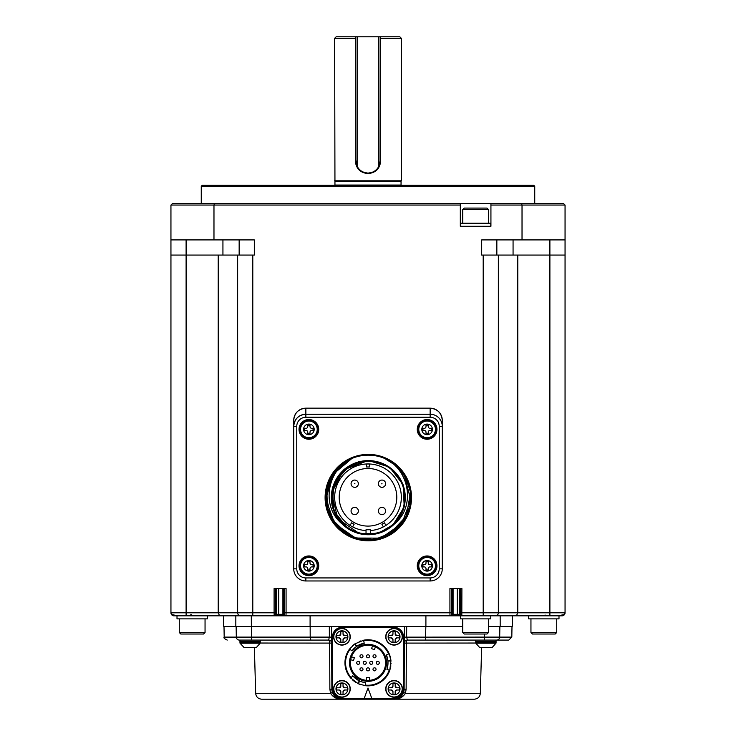 <?xml version="1.0" encoding="UTF-8"?>
<svg xmlns="http://www.w3.org/2000/svg" width="736" height="736" viewBox="0 0 736 736"><rect width="100%" height="100%" fill="white"/><g stroke="black" fill="none" stroke-linecap="round" stroke-linejoin="round"><path stroke-width="1.1" d="M481.62 647.662L480.332 693.312L405.453 693.312L403.595 692.42L404.128 689.246L404.46 626.446L331.54 626.446L331.872 689.246A10 10 0 0 0 341.872 699.2L394.128 699.2A10 10 0 0 0 404.128 689.246L406.134 689.181L405.453 693.312C402.684 697.406 398.903 699.366 394.128 699.2L394.183 699.2M331.54 626.446L223.698 626.446L223.698 615.83L219.604 615.83L252.798 615.83L252.798 612.803L274.096 612.803L274.178 615.83L285.991 615.83L286.074 612.803L449.926 612.803L450.009 615.83L461.822 615.83A1.518 1.518 -90 0 1 460.313 614.312L459.494 614.312A1.518 1.518 90 0 0 460.708 615.802A1.518 1.518 -90 0 0 461.012 615.83M500.176 626.446L500.176 615.83L512.302 615.83L512.302 626.446L488.502 626.446M462.732 626.446L404.46 626.446M170.945 255.07L170.945 612.803L173.089 615.701L170.945 612.803A3.036 3.036 0 0 0 173.089 615.701L170.945 612.803A3.036 3.036 0 0 0 173.981 615.83L219.604 615.83L218.215 612.803L218.215 255.07L170.945 255.07L170.945 612.803L170.945 205.05L172.463 203.541L170.945 205.05L213.974 205.05L214.498 203.541L172.463 203.541M284.556 588.552L284.556 612.803L286.074 612.803L286.074 588.552L274.096 588.552L274.096 612.803L275.614 612.803L275.614 588.552M460.313 614.312L460.386 612.803L483.202 612.803L483.202 615.83L461.822 615.83L461.904 588.552L449.926 588.552L449.926 612.803L451.444 612.803L451.527 614.312A1.518 1.518 90 0 1 450.009 615.83L285.991 615.83A1.518 1.518 90 0 1 284.473 614.312L283.774 614.312A1.518 1.518 90 0 0 285.292 615.83M201.259 186.254L202.17 185.343L533.83 185.343L534.741 186.254L201.259 186.254L201.259 203.541M172.712 615.554L170.945 612.803L237.645 612.803L237.645 255.07L254.316 255.07L254.316 239.918L213.974 239.918L213.974 205.05L460.313 205.05L460.313 226.274L490.93 226.274L490.93 205.05L522.026 205.05L522.026 239.918L481.684 239.918L481.684 255.07L498.355 255.07L498.355 612.803L498.355 255.07L517.785 255.07L517.785 612.803L516.396 615.83L517.785 612.803L549.893 612.803L549.893 255.07L517.785 255.07M222.934 255.07L222.934 239.918M239.154 255.07L239.154 239.918M496.846 239.918L496.846 255.07M513.066 255.07L513.066 239.918M483.202 255.07L483.202 612.803L498.355 612.803A3.036 3.036 0 0 1 495.328 615.83L549.893 615.83L549.893 612.803L565.055 612.803L562.911 615.701L565.055 612.803A3.036 3.036 0 0 1 562.911 615.701L565.055 612.803L565.055 239.918L522.026 239.918M213.974 239.918L170.945 239.918M430.146 414.23L305.854 414.23L305.854 417.266L430.146 417.266L430.146 408.167A12.126 12.126 0 0 1 442.272 420.293L442.272 568.845A12.126 12.126 0 0 1 430.146 580.971A12.126 12.126 0 0 0 442.272 568.845L442.272 426.356A12.126 12.126 0 0 0 430.146 414.23L305.854 414.23A12.126 12.126 0 0 0 293.728 426.356L293.728 420.293A12.126 12.126 0 0 1 305.854 408.167C298.503 408.903 294.455 412.942 293.728 420.293L293.728 568.845A12.126 12.126 0 0 0 305.854 580.971L430.146 580.971L430.146 577.935A9.099 9.099 0 0 0 439.245 568.845L439.245 426.356L442.272 426.356L442.272 420.293C441.545 412.942 437.497 408.903 430.146 408.167L305.854 408.167L305.854 414.23C298.503 414.966 294.455 419.005 293.728 426.356L296.755 426.356L296.755 568.845A9.099 9.099 0 0 0 305.854 577.935L430.146 577.935M565.055 239.918L565.055 205.05L522.026 205.05L521.502 203.541L490.93 203.541L490.93 205.05M563.537 203.541L565.055 205.05L563.537 203.541L521.502 203.541M460.313 205.05L460.313 203.541L214.498 203.541M460.313 203.541L490.93 203.541M565.055 255.07L549.893 255.07L549.893 239.918M237.645 255.07L237.645 612.803L237.645 255.07L218.215 255.07M462.732 223.238L462.732 209.604L464.25 208.086L486.993 208.086L488.502 209.604L488.502 223.238M462.732 209.604L488.502 209.604M460.46 226.274L460.46 223.238L490.783 223.238L490.783 226.274M283.774 588.552L283.774 614.312L275.687 614.312A1.518 1.518 90 0 1 274.178 615.83L252.798 615.83M500.176 615.83L461.095 615.83L490.783 615.83L490.783 618.866L460.46 618.866L460.46 615.83L452.438 615.83A1.518 0.653 90 0 0 453.091 614.312L452.226 614.312A1.518 1.518 90 0 1 450.708 615.83L425.905 615.83L425.905 626.446M235.824 615.83L235.824 626.446M310.095 626.446L310.095 615.83L285.991 615.83M282.909 588.552L282.909 614.312A1.518 0.653 90 0 0 283.562 615.83L279.376 615.83A1.518 0.681 90 0 1 278.696 614.312L278.696 588.552M276.506 588.552L276.506 614.312A1.518 1.518 90 0 1 274.988 615.83L251.289 615.83L251.464 637.109L310.196 637.109L310.16 626.446M171.856 614.965L172.822 615.6M173.898 614.312L173.825 615.83L186.107 615.83L186.107 239.918M176.861 615.83L174.082 615.83M173.733 615.82L177.008 615.83L177.008 618.866L207.322 618.866L207.322 615.83M172.592 615.498L172.068 615.158M483.202 615.83L495.328 615.83A3.036 3.036 0 0 0 498.355 612.803L517.785 612.803M252.798 255.07L252.798 612.803L237.645 612.803A3.036 3.036 0 0 0 240.672 615.83M554.438 615.83L562.019 615.83L562.102 614.312M560.409 615.83L563.178 615.6M561.918 615.83L562.019 615.83A3.036 3.036 0 0 0 565.055 612.803L562.911 615.701M556.324 615.83L562.019 615.83M528.678 615.83L528.678 618.866L558.992 618.866L558.992 615.83L549.893 615.83M310.095 615.83L425.905 615.83M462.732 632.509L488.502 632.509L486.993 634.018L464.25 634.018L462.732 632.509L462.732 618.866M488.502 632.509L488.502 618.866M179.28 632.509L205.05 632.509L203.541 634.018L180.798 634.018L179.28 632.509L179.28 618.866M205.05 632.509L205.05 618.866M530.95 632.509L556.72 632.509L555.202 634.018L532.459 634.018L530.95 632.509L530.95 618.866M556.72 632.509L556.72 618.866M341.817 699.2L341.872 699.2C337.097 699.366 333.316 697.406 330.547 693.312L329.866 689.181L329.618 643.034A3.036 1.021 90 0 0 328.596 640.081L239.347 640.081A3.036 3.036 0 0 1 236.311 637.109L251.464 637.109L251.464 640.081M341.872 699.2L261.722 699.2C258.124 698.86 256.1 696.9 255.668 693.312L330.547 693.312L332.405 692.42M474.278 699.2L394.128 699.2L474.278 699.2C477.876 698.86 479.9 696.9 480.332 693.312M475.741 640.081L475.741 641.599L496.055 641.599L496.055 640.081L496.653 640.081L407.404 640.081A3.036 1.021 -90 0 0 406.382 643.034L406.134 689.181M310.84 640.081L328.596 640.081L329.378 637.109L310.196 637.109L310.84 640.081M511.814 637.109L508.778 640.081L496.653 640.081A3.036 3.036 0 0 0 499.689 637.109L511.814 637.109L511.998 626.446M499.873 626.446L499.689 637.109L484.536 637.109L484.582 634.018M425.84 626.446L425.5 639.621M236.127 626.446L236.311 637.109L224.186 637.109L224.002 626.446M406.677 626.446L406.622 637.109L407.404 640.081A3.036 3.036 0 0 0 404.368 643.098L475.769 643.034M328.596 640.081A3.036 3.036 0 0 1 331.632 643.098L260.231 643.034M488.29 647.662L491.795 647.662A0.607 0.607 0 0 0 492.117 647.57A0.607 0.607 0 0 1 491.795 647.662L479.688 647.57L492.117 647.57L495.972 643.2L475.824 643.2L479.688 647.57M260.259 640.081L260.259 641.599L239.945 641.599L239.945 640.081M245.309 647.662L247.71 647.662M256.312 647.57A0.607 0.607 0 0 1 255.99 647.662L243.883 647.57L256.312 647.57L260.176 643.2L240.028 643.2L239.945 642.206L260.259 642.206L259.652 641.599M368.331 680.404L368 680.404A17.581 17.581 0 0 1 351.017 658.269L351.468 656.825L354.338 657.588L353.556 660.523L350.686 659.75A17.581 17.581 0 0 0 366.482 680.34L366.482 677.368L369.518 677.368L369.518 680.34L368 680.404A17.581 17.581 0 0 0 374.017 646.3A17.581 17.581 0 0 0 351.017 658.269L351.468 656.825M372.563 645.84L375.415 646.88L374.403 649.667L371.551 648.628L372.563 645.84M374.017 646.3L375.415 646.88M371.754 698.289L341.927 698.289A9.402 9.402 0 0 1 332.534 688.896L332.534 636.75A9.402 9.402 0 0 1 341.927 627.348L394.073 627.348A9.402 9.402 0 0 1 403.466 636.75L403.466 688.896A9.402 9.402 0 0 1 394.073 698.289L371.754 698.289L368 687.985L364.246 698.289M341.927 645.086A8.335 8.335 0 0 1 333.592 636.75A8.335 8.335 0 0 1 341.927 628.415A8.335 8.335 0 0 1 350.262 636.75A8.335 8.335 0 0 1 341.927 645.086M352.369 645.886A23.037 23.037 0 0 1 354.448 644.193M359.15 641.544A23.037 23.037 0 0 1 360.649 640.982M363.998 640.127L363.74 640.182A23.037 23.037 0 0 1 390.954 660.873L389.74 670.441A23.037 23.037 0 0 1 365.295 685.704L358.368 683.753L359.637 680.993L358 680.147M391.028 663.458A23.037 23.037 0 0 1 391.009 663.918M390.844 665.795A23.037 23.037 0 0 1 390.135 669.226M361.155 684.82A23.037 23.037 0 0 1 358.644 683.873M355.93 682.447A23.037 23.037 0 0 1 352.765 680.11M351.044 678.417A23.037 23.037 0 0 1 344.963 662.823M341.927 697.231A8.335 8.335 0 0 1 333.592 688.896A8.335 8.335 0 0 1 341.927 680.552A8.335 8.335 0 0 1 350.262 688.896A8.335 8.335 0 0 1 341.927 697.231M394.073 697.231A8.335 8.335 0 0 1 385.738 688.896A8.335 8.335 0 0 1 394.073 680.552A8.335 8.335 0 0 1 402.408 688.896A8.335 8.335 0 0 1 394.073 697.231M394.073 645.086A8.335 8.335 0 0 1 385.738 636.75A8.335 8.335 0 0 1 394.073 628.415A8.335 8.335 0 0 1 402.408 636.75A8.335 8.335 0 0 1 394.073 645.086M359.159 680.772L358.202 683.68L350.52 677.828A23.037 23.037 0 0 1 349.536 649.032L354.688 644.009L356.472 646.466L351.964 650.845L350.023 649.4A22.43 22.43 0 0 0 351.063 677.534L352.894 675.942A20.01 20.01 0 0 0 365.645 682.695L365.36 685.096A22.43 22.43 0 0 0 389.206 670.128L386.915 669.337A20.01 20.01 0 0 0 386.382 654.92L388.608 653.964A22.43 22.43 0 0 0 363.722 640.798L364.182 643.181A20.01 20.01 0 0 0 351.964 650.845M356.877 646.19L354.835 643.908L363.74 640.182A23.037 23.037 0 0 1 368 639.777M388.608 653.964L389.169 653.724L390.945 660.698L387.927 660.974L387.605 666.834M389.648 670.698L389.74 670.45A23.037 23.037 0 0 1 365.295 685.704L365.36 685.096M350.354 677.635L350.851 677.424M368 644.331A18.492 18.492 0 0 1 384.017 672.069A18.492 18.492 0 0 1 351.983 672.069A18.492 18.492 0 0 1 368 644.331M368 680.708A17.885 17.885 0 0 0 385.885 662.823A17.885 17.885 0 0 0 368 644.938A17.885 17.885 0 0 0 350.115 662.823A17.885 17.885 0 0 0 368 680.708M368 670.855A1.518 1.518 0 0 0 369.316 668.582A1.518 1.518 0 0 0 366.684 668.582A1.518 1.518 0 0 0 368 670.855A1.518 1.518 0 0 1 366.482 669.337A1.518 1.518 0 0 1 368 667.819M371.257 661.305A1.518 1.518 0 0 1 372.775 662.823A1.518 1.518 0 0 1 371.257 664.341A1.518 1.518 0 0 0 372.572 662.06A1.518 1.518 0 0 0 369.95 662.06A1.518 1.518 0 0 0 371.257 664.341M374.514 667.819A1.518 1.518 0 0 1 376.032 669.337A1.518 1.518 0 0 1 374.514 670.855A1.518 1.518 0 0 0 375.829 668.582A1.518 1.518 0 0 0 373.207 668.582A1.518 1.518 0 0 0 374.514 670.855M364.743 661.305A1.518 1.518 0 0 1 366.261 662.823A1.518 1.518 0 0 1 364.743 664.341A1.518 1.518 0 0 0 366.05 662.06A1.518 1.518 0 0 0 363.428 662.06A1.518 1.518 0 0 0 364.743 664.341M358.22 661.305A1.518 1.518 0 0 1 359.738 662.823A1.518 1.518 0 0 1 358.22 664.341A1.518 1.518 0 0 0 359.536 662.06A1.518 1.518 0 0 0 356.914 662.06A1.518 1.518 0 0 0 358.22 664.341M374.514 654.792A1.518 1.518 0 0 1 376.032 656.3A1.518 1.518 0 0 1 374.514 657.818A1.518 1.518 0 0 0 375.829 655.546A1.518 1.518 0 0 0 373.207 655.546A1.518 1.518 0 0 0 374.514 657.818M377.78 661.305A1.518 1.518 0 0 1 379.288 662.823A1.518 1.518 0 0 1 377.78 664.341A1.518 1.518 0 0 0 379.086 662.06A1.518 1.518 0 0 0 376.464 662.06A1.518 1.518 0 0 0 377.78 664.341M368 680.404L366.482 680.34M351.063 677.534L350.529 677.7L351.063 677.534M365.645 682.695L362.048 681.922M354.77 677.838C352.047 675.105 352.047 675.105 354.77 677.838L354.724 677.792M359.49 680.929L352.765 675.795M389.224 670.367L389.74 670.45M386.382 654.92L387.927 660.983M387.614 666.77C386.621 670.496 386.621 670.496 387.614 666.77M387.964 661.508L387.844 665.362M387.844 665.372L386.915 669.337M363.924 640.67L363.74 640.182M349.536 649.032L350.023 649.4M364.384 643.144L356.574 646.401L361.67 643.844M361.615 643.862C365.332 642.859 365.332 642.859 361.615 643.862M361.486 670.855A1.518 1.518 0 0 0 362.793 668.582A1.518 1.518 0 0 0 360.171 668.582A1.518 1.518 0 0 0 361.486 670.855M361.486 657.818A1.518 1.518 0 0 0 362.793 655.546A1.518 1.518 0 0 0 360.171 655.546A1.518 1.518 0 0 0 361.486 657.818M368 657.818A1.518 1.518 0 0 0 369.316 655.546A1.518 1.518 0 0 0 366.684 655.546A1.518 1.518 0 0 0 368 657.818M343.04 691.674A1.665 1.665 0 0 1 344.706 690L347.383 690L347.383 687.783L344.706 687.783A1.665 1.665 0 0 1 343.04 686.118L343.04 683.431L340.814 683.431L340.814 686.118A1.665 1.665 0 0 1 339.149 687.783L336.472 687.783L336.472 690L339.149 690A1.665 1.665 0 0 1 340.814 691.674L340.814 694.352L343.04 694.352L343.04 691.674L344.706 690L347.383 690M347.87 688.896A5.943 5.943 0 0 0 341.927 682.953A5.943 5.943 0 0 0 335.984 688.896A5.943 5.943 0 0 0 341.927 694.83A5.943 5.943 0 0 0 347.87 688.896L347.383 687.783L344.706 687.783L343.04 686.118L343.04 683.431L340.814 683.431M340.814 686.118L339.149 687.783L336.472 687.783M335.984 688.896L336.472 690L339.149 690L340.814 691.674L340.814 694.352L343.04 694.352M395.186 691.674A1.665 1.665 0 0 1 396.851 690L399.528 690L399.528 687.783L396.851 687.783A1.665 1.665 0 0 1 395.186 686.118L395.186 683.431L392.96 683.431L392.96 686.118A1.665 1.665 0 0 1 391.294 687.783L388.617 687.783L388.617 690L391.294 690A1.665 1.665 0 0 1 392.96 691.674L392.96 694.352L395.186 694.352L395.186 691.674L396.851 690L399.528 690M400.016 688.896A5.943 5.943 0 0 0 394.073 682.953A5.943 5.943 0 0 0 388.13 688.896A5.943 5.943 0 0 0 394.073 694.83A5.943 5.943 0 0 0 400.016 688.896L399.528 687.783L396.851 687.783L395.186 686.118L395.186 683.431L392.96 683.431M392.96 686.118L391.294 687.783L388.617 687.783M388.13 688.896L388.617 690L391.294 690L392.96 691.674L392.96 694.352L395.186 694.352M395.186 639.529A1.665 1.665 0 0 1 396.851 637.864L399.528 637.864L399.528 635.637L396.851 635.637A1.665 1.665 0 0 1 395.186 633.972L395.186 631.295L392.96 631.295L392.96 633.972A1.665 1.665 0 0 1 391.294 635.637L388.617 635.637L388.617 637.864L391.294 637.864A1.665 1.665 0 0 1 392.96 639.529L392.96 642.206L395.186 642.206L395.186 639.529L396.851 637.864L399.528 637.864M400.016 636.75A5.943 5.943 0 0 0 394.073 630.807A5.943 5.943 0 0 0 388.13 636.75A5.943 5.943 0 0 0 394.073 642.694A5.943 5.943 0 0 0 400.016 636.75L399.528 635.637L396.851 635.637L395.186 633.972L395.186 631.295L392.96 631.295M392.96 633.972L391.294 635.637L388.617 635.637M388.13 636.75L388.617 637.864L391.294 637.864L392.96 639.529L392.96 642.206L395.186 642.206M343.04 639.529A1.665 1.665 0 0 1 344.706 637.864L347.383 637.864L347.383 635.637L344.706 635.637A1.665 1.665 0 0 1 343.04 633.972L343.04 631.295L340.814 631.295L340.814 633.972A1.665 1.665 0 0 1 339.149 635.637L336.472 635.637L336.472 637.864L339.149 637.864A1.665 1.665 0 0 1 340.814 639.529L340.814 642.206L343.04 642.206L343.04 639.529L344.706 637.864L347.383 637.864M347.87 636.75A5.943 5.943 0 0 0 341.927 630.807A5.943 5.943 0 0 0 335.984 636.75A5.943 5.943 0 0 0 341.927 642.694A5.943 5.943 0 0 0 347.87 636.75L347.383 635.637L344.706 635.637L343.04 633.972L343.04 631.295L340.814 631.295M340.814 633.972L339.149 635.637L336.472 635.637M335.984 636.75L336.472 637.864L339.149 637.864L340.814 639.529L340.814 642.206L343.04 642.206M378.764 166.686L378.608 36.8L357.392 36.8L357.236 166.686A12.126 12.126 0 0 0 378.764 166.686L380.126 161.092L380.126 36.8L378.608 36.8M357.392 36.8L355.874 36.8L355.35 38.318L355.35 161.092L355.874 161.092L357.236 166.686M334.954 181.102L401.046 181.102L401.046 185.049L334.954 185.049L334.65 38.318L336.168 36.8L355.874 36.8L355.874 161.092L357.273 166.75M362.241 171.773L368 173.218L373.612 171.847M378.654 166.888L380.126 161.092L380.65 161.092L380.65 38.318L380.126 37.794M380.126 36.8L399.832 36.8L401.35 38.318L380.65 38.318M355.35 161.092C356.104 168.673 360.318 172.84 368 173.595L368 173.218M368 173.595C375.673 172.85 379.886 168.682 380.65 161.092M334.65 38.318L355.35 38.318M334.65 180.798L401.35 180.798L401.35 38.318M381.993 507.343A3.634 3.634 0 0 0 378.838 512.799A3.634 3.634 0 0 0 385.14 512.799A3.634 3.634 0 0 0 381.993 507.343M354.706 507.343A3.634 3.634 0 0 0 351.56 512.799A3.634 3.634 0 0 0 357.862 512.799A3.634 3.634 0 0 0 354.706 507.343M354.706 480.065A3.634 3.634 0 0 0 351.56 485.521A3.634 3.634 0 0 0 357.862 485.521A3.634 3.634 0 0 0 354.706 480.065M381.993 480.065A3.634 3.634 0 0 0 378.838 485.521A3.634 3.634 0 0 0 385.14 485.521A3.634 3.634 0 0 0 381.993 480.065M368 526.093A28.796 28.796 0 0 0 396.796 497.297A28.796 28.796 0 0 0 368 468.501A28.796 28.796 0 0 0 339.204 497.297A28.796 28.796 0 0 0 368 526.093M369.518 466.532L369.518 463.984L369.444 466.983L366.556 466.983L366.482 463.984A33.35 33.35 0 0 0 350.032 525.384L351.587 522.827L354.099 524.271L352.654 526.902L351.606 526.332M370.576 530.546A33.35 33.35 0 0 0 384.67 526.176L383.346 526.902L381.901 524.271L384.413 522.827L385.968 525.384A33.35 33.35 0 0 0 369.518 463.984L366.482 463.984M369.518 463.984L368 463.947A33.35 33.35 0 0 0 351.33 526.176A33.35 33.35 0 0 0 366.031 530.582M368.35 463.947L368 463.947A33.35 33.35 0 0 1 384.67 526.176L385.968 525.384M350.032 525.384L350.897 525.918M428.223 426.613L428.223 425.224L426.006 425.224L426.006 426.613A1.665 1.665 0 0 1 424.341 428.278L422.952 428.278L422.952 430.505L424.341 430.505A1.665 1.665 0 0 1 426.006 432.17L426.006 433.559L428.223 433.559L428.223 432.17A1.665 1.665 0 0 1 429.898 430.505L431.287 430.505L431.287 428.278L429.898 428.278A1.665 1.665 0 0 1 428.223 426.613M309.994 426.613L309.994 425.224L307.777 425.224L307.777 426.613A1.665 1.665 0 0 1 306.102 428.278L304.713 428.278L304.713 430.505L306.102 430.505A1.665 1.665 0 0 1 307.777 432.17L307.777 433.559L309.994 433.559L309.994 432.17A1.665 1.665 0 0 1 311.659 430.505L313.048 430.505L313.048 428.278L311.659 428.278A1.665 1.665 0 0 1 309.994 426.613M309.994 563.031L309.994 561.642L307.777 561.642L307.777 563.031A1.665 1.665 0 0 1 306.102 564.696L304.713 564.696L304.713 566.922L306.102 566.922A1.665 1.665 0 0 1 307.777 568.588L307.777 569.977L309.994 569.977L309.994 568.588A1.665 1.665 0 0 1 311.659 566.922L313.048 566.922L313.048 564.696L311.659 564.696A1.665 1.665 0 0 1 309.994 563.031M428.223 563.031L428.223 561.642L426.006 561.642L426.006 563.031A1.665 1.665 0 0 1 424.341 564.696L422.952 564.696L422.952 566.922L424.341 566.922A1.665 1.665 0 0 1 426.006 568.588L426.006 569.977L428.223 569.977L428.223 568.588A1.665 1.665 0 0 1 429.898 566.922L431.287 566.922L431.287 564.696L429.898 564.696A1.665 1.665 0 0 1 428.223 563.031M366.031 533.904L366.031 529.736L370.576 529.736L370.576 533.904A36.377 36.377 0 0 0 404.662 496.46A36.377 36.377 0 0 0 368.304 461.224A36.377 36.377 0 0 0 331.927 497.6A36.377 36.377 0 0 0 368.304 533.977A36.377 36.377 0 0 0 404.68 497.6A36.377 36.377 0 0 0 368.304 461.224A36.377 36.377 0 0 0 331.927 497.6A36.377 36.377 0 0 0 368.304 533.977A36.377 36.377 0 0 0 404.68 497.6A36.377 36.377 0 0 0 368.304 461.224M427.119 437.727A8.335 8.335 0 0 1 418.775 429.392A8.335 8.335 0 0 1 427.119 421.056A8.335 8.335 0 0 1 435.454 429.392A8.335 8.335 0 0 1 427.119 437.727M308.881 437.727A8.335 8.335 0 0 1 300.546 429.392A8.335 8.335 0 0 1 308.881 421.056A8.335 8.335 0 0 1 317.225 429.392A8.335 8.335 0 0 1 308.881 437.727M308.881 574.144A8.335 8.335 0 0 1 300.546 565.809A8.335 8.335 0 0 1 308.881 557.474A8.335 8.335 0 0 1 317.225 565.809A8.335 8.335 0 0 1 308.881 574.144M427.119 574.144A8.335 8.335 0 0 1 418.775 565.809A8.335 8.335 0 0 1 427.119 557.474A8.335 8.335 0 0 1 435.454 565.809A8.335 8.335 0 0 1 427.119 574.144M344.991 468.694L332.286 488.566M331.467 502.302L336.665 517.04M341.946 523.756L349.269 529.488M380.512 462.53L368.304 460.46L358.542 461.766M350.189 465.189L334.503 482.227L331.964 505.227M335.156 514.326L343.694 525.412L355.727 532.542M392.426 525.826L404.22 507.021L403.144 484.748L389.528 467.13L368.304 460.478L346.113 467.82L332.736 486.947L333.426 510.342L347.926 528.65M368.304 460.478L343.629 469.844L331.485 493.249L337.879 518.825L359.628 533.71L378.332 533.296L394.514 523.903A37.14 37.14 0 0 1 342.084 523.903C320.546 506.46 327.207 469.255 352.02 458.408A42.44 42.44 0 0 0 373.86 539.681A42.44 42.44 0 0 0 384.588 458.408C409.391 469.292 416.07 506.396 394.514 523.903M436.209 429.392A9.099 9.099 0 0 0 427.119 420.293A9.099 9.099 0 0 0 418.02 429.392A9.099 9.099 0 0 0 427.119 438.481A9.099 9.099 0 0 0 436.209 429.392M317.98 429.392A9.099 9.099 0 0 0 308.881 420.293A9.099 9.099 0 0 0 299.791 429.392A9.099 9.099 0 0 0 308.881 438.481A9.099 9.099 0 0 0 317.98 429.392M317.98 565.809A9.099 9.099 0 0 0 308.881 556.72A9.099 9.099 0 0 0 299.791 565.809A9.099 9.099 0 0 0 308.881 574.908A9.099 9.099 0 0 0 317.98 565.809M436.209 565.809A9.099 9.099 0 0 0 427.119 556.72A9.099 9.099 0 0 0 418.02 565.809A9.099 9.099 0 0 0 427.119 574.908A9.099 9.099 0 0 0 436.209 565.809M351.992 458.418L339.765 466.21L330.85 477.646L326.315 491.4L326.692 505.917L331.908 519.432L341.366 530.389L354.025 537.556L368.276 540.04L382.554 537.574L395.214 530.417L404.671 519.478L409.906 505.945L410.292 491.446L405.784 477.692L396.87 466.228L384.652 458.436L396.87 466.219L405.775 477.673L410.292 491.473L409.915 505.917L404.68 519.469L395.186 530.444L382.6 537.556L368.285 540.04L354.007 537.556L341.412 530.426L331.918 519.441L326.692 505.945L326.315 491.446L330.841 477.655L339.71 466.247L351.964 458.427L332.47 474.858L325.901 499.44L334.586 523.379L355.46 538.044L380.88 538.126L401.847 523.6L410.688 499.726L404.285 475.088M352.02 458.408A42.44 42.44 0 0 1 384.588 458.408L396.851 466.192L405.729 477.6L410.292 491.39L409.924 505.89L404.717 519.395L395.232 530.398L382.637 537.547L368.359 540.04L354.044 537.574L341.449 530.463L331.936 519.478L326.692 505.954L326.306 491.51L330.832 477.673L339.719 466.228L351.918 458.454L333.528 473.276L325.901 495.724L331.494 518.724L348.514 535.146M371.551 539.92L356.767 538.439L343.307 531.898L333.022 521.189L327.051 507.546L326.158 492.651L330.446 478.418L339.425 466.514L351.937 458.445L335.634 470.525L326.812 488.713L327.419 508.962L337.327 526.599L354.283 537.657L374.44 539.589L393.199 531.972L406.29 516.525M388.728 534.796L406.612 515.862M351.891 458.473L339.213 466.698L330.252 478.796L326.094 493.295L327.244 508.337L333.574 521.999L344.328 532.606L358.055 538.78L373.106 539.773M390.016 534.069L406.346 516.424L410.458 492.706M417.266 429.392A9.853 9.853 0 0 0 432.041 437.92A9.853 9.853 0 0 0 432.041 420.854A9.853 9.853 0 0 0 417.266 429.392M299.028 429.392A9.853 9.853 0 0 0 313.812 437.92A9.853 9.853 0 0 0 313.812 420.854A9.853 9.853 0 0 0 299.028 429.392M299.028 565.809A9.853 9.853 0 0 0 313.812 574.347A9.853 9.853 0 0 0 313.812 557.281A9.853 9.853 0 0 0 299.028 565.809M417.266 565.809A9.853 9.853 0 0 0 432.041 574.347A9.853 9.853 0 0 0 432.041 557.281A9.853 9.853 0 0 0 417.266 565.809M411.507 497.6A43.203 43.203 0 0 0 368.304 454.397A43.203 43.203 0 0 0 325.1 497.6A43.203 43.203 0 0 0 368.304 540.804A43.203 43.203 0 0 0 411.507 497.6M459.494 588.552L459.494 614.312L457.304 614.312A1.518 0.681 90 0 1 456.624 615.83M284.556 612.803L284.473 614.312M275.687 614.312L275.614 612.803M457.304 588.552L457.304 614.312L453.091 614.312L453.091 588.552M452.226 588.552L452.226 614.312L451.527 614.312M451.444 588.552L451.444 612.803M460.386 612.803L460.386 588.552M404.404 637.146L484.536 637.109L484.536 640.081M331.596 637.146L329.378 637.109L329.323 626.446M331.872 689.246L329.866 689.181M475.741 642.206L475.741 642.822L496.055 642.822L496.055 642.206L475.741 642.206L476.348 641.599M260.176 643.2L239.945 642.822L244.205 647.662L240.028 643.2M387.936 661.13L390.954 660.873M341.927 697.001A8.114 8.114 0 0 0 350.042 688.896A8.114 8.114 0 0 0 341.927 680.782A8.114 8.114 0 0 0 333.813 688.896A8.114 8.114 0 0 0 341.927 697.001M394.073 697.001A8.114 8.114 0 0 0 402.187 688.896A8.114 8.114 0 0 0 394.073 680.782A8.114 8.114 0 0 0 385.958 688.896A8.114 8.114 0 0 0 394.073 697.001M394.073 644.865A8.114 8.114 0 0 0 402.187 636.75A8.114 8.114 0 0 0 394.073 628.636A8.114 8.114 0 0 0 385.958 636.75A8.114 8.114 0 0 0 394.073 644.865M341.927 644.865A8.114 8.114 0 0 0 350.042 636.75A8.114 8.114 0 0 0 341.927 628.636A8.114 8.114 0 0 0 333.813 636.75A8.114 8.114 0 0 0 341.927 644.865M356.482 161.092L355.874 161.092M378.608 166.649A11.978 11.978 0 0 1 357.392 166.649M354.706 483.396L354.973 483.856L354.706 483.396M381.993 483.396L381.726 483.856L381.993 483.396M432.418 429.392A5.308 5.308 0 0 0 427.119 424.083A5.308 5.308 0 0 0 421.811 429.392A5.308 5.308 0 0 0 427.119 434.691A5.308 5.308 0 0 0 432.418 429.392M314.189 429.392A5.308 5.308 0 0 0 308.881 424.083A5.308 5.308 0 0 0 303.582 429.392A5.308 5.308 0 0 0 308.881 434.691A5.308 5.308 0 0 0 314.189 429.392M314.189 565.809A5.308 5.308 0 0 0 308.881 560.501A5.308 5.308 0 0 0 303.582 565.809A5.308 5.308 0 0 0 308.881 571.118A5.308 5.308 0 0 0 314.189 565.809M432.418 565.809A5.308 5.308 0 0 0 427.119 560.501A5.308 5.308 0 0 0 421.811 565.809A5.308 5.308 0 0 0 427.119 571.118A5.308 5.308 0 0 0 432.418 565.809M368.304 534.584A36.984 36.984 0 0 0 400.329 479.108A36.984 36.984 0 0 0 336.269 479.108A36.984 36.984 0 0 0 368.304 534.584M430.146 417.266A9.099 9.099 0 0 1 439.245 426.356M305.854 417.266A9.099 9.099 0 0 0 296.755 426.356M439.245 568.845L442.272 568.845M305.854 577.935L305.854 580.971M296.755 568.845L293.728 568.845M545.045 614.974L544.603 615.517M544.493 615.59L543.84 615.82M190.808 614.312L192.326 615.83M534.741 186.254L534.741 203.541M255.668 693.312L254.38 647.662M224.186 637.109C223.431 637.827 224.443 638.82 227.222 640.081M337.226 698.05L336.766 697.792M496.055 642.206L495.448 641.599L496.055 642.206M239.945 642.206L240.552 641.599M260.259 642.822L260.259 642.206"/></g></svg>

